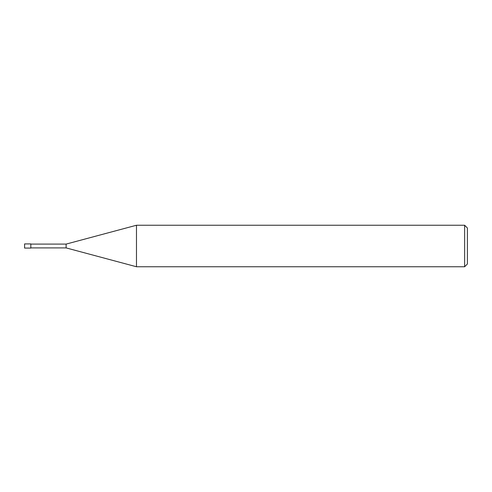 <?xml version="1.0" encoding="UTF-8"?>
<svg xmlns="http://www.w3.org/2000/svg" width="492" height="492" viewBox="0 0 492 492"><rect width="100%" height="100%" fill="white"/><g stroke="black" fill="none" stroke-linecap="round" stroke-linejoin="round"><path stroke-width="0.37" stroke-dasharray="2.46 1.84" d="M464.632 266.756L464.632 225.244M467.4 228.011L467.4 263.989M136.475 225.244L136.475 266.756M66.112 247.9L66.112 244.1L66.112 247.9M30.824 248.079L30.824 243.921M24.6 243.921L24.6 248.079"/><path stroke-width="0.74" d="M464.632 225.244L464.632 266.756L136.475 266.756L136.475 225.244L464.632 225.244L467.4 228.011L467.4 263.989L464.632 266.756M30.824 247.9L66.112 247.9L66.112 244.1L66.112 247.9L136.475 266.756M30.824 243.921L30.824 248.079L24.6 248.079L24.6 243.921L30.824 243.921M30.824 244.1L66.112 244.1L136.475 225.244"/></g></svg>
